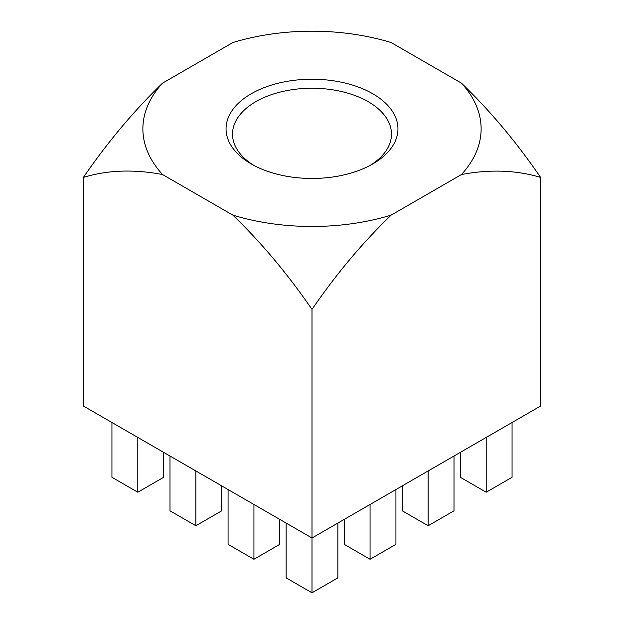 <?xml version="1.0" encoding="UTF-8"?>
<svg xmlns="http://www.w3.org/2000/svg" width="624" height="624" viewBox="0 0 624 624"><rect width="100%" height="100%" fill="white"/><g stroke="black" fill="none" stroke-linecap="round" stroke-linejoin="round"><path stroke-width="0.94" d="M540.61 177.411C516.493 142.194 490.113 110.768 461.456 83.14L391.154 42.557A169.12 97.64 0 0 0 232.846 42.557L162.544 83.14C134.098 110.604 107.71 142.022 83.39 177.411L83.39 406.021L312 538.005L540.61 406.021L540.61 177.411C516.29 170.11 489.902 169.151 461.456 174.541A169.12 97.64 0 0 0 461.456 83.14M83.39 177.411C107.507 170.04 133.887 169.081 162.544 174.541L232.846 215.132C261.292 242.588 287.68 274.014 312 309.403L312 592.8L337.865 577.871L337.865 523.076M312 309.403C336.118 274.178 362.497 242.759 391.154 215.132L461.456 174.541M372.778 163.933A85.948 49.624 180 0 1 251.222 163.933A85.948 49.624 180 0 1 251.222 93.756A85.948 49.624 180 0 1 372.778 93.756A85.948 49.624 180 0 1 372.778 163.933L372.778 163.933M232.846 215.132A169.12 97.64 0 0 0 391.154 215.132M162.544 83.14A169.12 97.64 0 0 0 162.544 174.541M286.135 523.076L286.135 577.871L312 592.8M228.072 489.551L228.072 544.346L253.937 559.276L279.794 544.346L279.794 519.418M253.937 559.276L253.937 504.481M170.001 456.027L170.001 510.814L195.866 525.751L221.731 510.814L221.731 485.885M195.866 525.751L195.866 470.956M111.938 422.503L111.938 477.29L137.803 492.227L163.66 477.29L163.66 452.361M137.803 492.227L137.803 437.432M344.206 519.418L344.206 544.346L370.063 559.276L395.928 544.346L395.928 489.551M370.063 559.276L370.063 504.481M402.269 485.885L402.269 510.814L428.134 525.751L453.999 510.814L453.999 456.027M428.134 525.751L428.134 470.956M460.34 452.361L460.34 477.29L486.197 492.227L512.062 477.29L512.062 422.503M486.197 492.227L486.197 437.432M370.399 165.251A79.482 45.887 0 0 0 391.482 134.121A79.482 45.887 0 0 0 342.42 91.728A79.482 45.887 0 0 0 255.793 101.673A79.482 45.887 0 0 0 232.518 134.121A79.482 45.887 0 0 0 253.601 165.251"/></g></svg>
